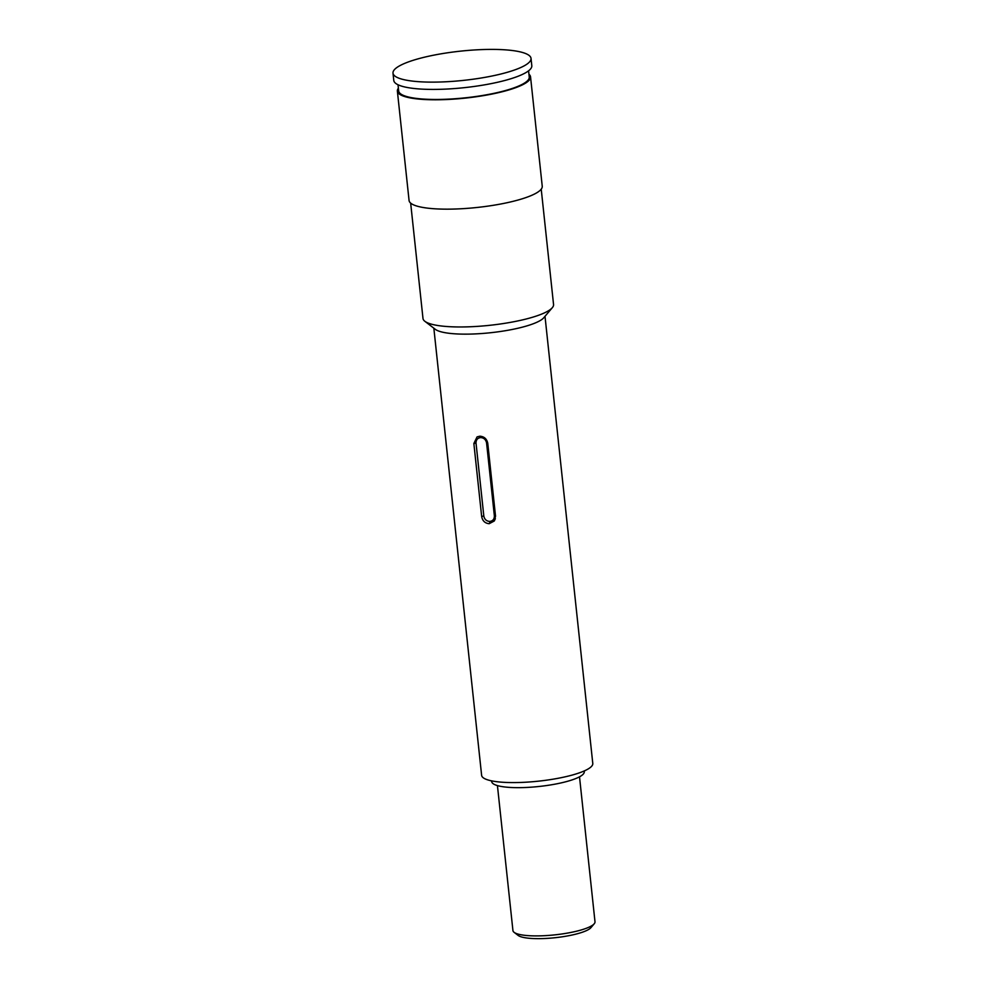 <?xml version="1.0" encoding="UTF-8"?>
<svg xmlns="http://www.w3.org/2000/svg" width="988" height="988" viewBox="0 0 988 988"><rect width="100%" height="100%" fill="white"/><g stroke="black" fill="none" stroke-linecap="round" stroke-linejoin="round"><path stroke-width="1.48" d="M594.22 923.768L590.96 927.633A37.519 7.941 173.9 0 1 577.585 933.685A37.519 7.941 173.9 0 1 518.12 935.414L514.106 932.326A41.261 8.731 -6.1 0 0 579.524 930.437A41.261 8.731 -6.1 0 0 594.22 923.768A41.261 8.731 -6.1 0 0 594.998 921.779L579.511 776.827M497.433 785.596L512.933 930.548A41.261 8.731 -6.1 0 0 514.106 932.326M481.65 516.415L473.857 443.501L477.081 436.881L479.835 436.202C484.157 436.511 486.8 438.87 487.751 443.242L495.531 516.168L494.309 520.972L489.184 523.702C484.997 523.307 482.477 520.874 481.65 516.415L483.824 516.057C484.515 519.379 486.466 521.17 489.678 521.429C492.814 521.059 494.383 519.194 494.371 515.872L486.578 442.957C485.874 439.635 483.922 437.845 480.711 437.585C477.575 437.956 476.018 439.808 476.031 443.143L483.824 516.057M491.258 780.779L491.826 782.064A46.522 9.843 -6.1 0 0 519.293 787.658A46.522 9.843 -6.1 0 0 566.803 781.496A46.522 9.843 -6.1 0 0 584.241 772.184L584.538 770.813M528.951 74.236A66.962 14.178 173.9 0 1 530.544 76.879A66.962 14.178 173.9 0 1 505.436 90.908A66.962 14.178 173.9 0 1 435.72 99.788A66.962 14.178 173.9 0 1 397.374 91.106A66.962 14.178 173.9 0 1 398.386 88.191M530.544 76.879L542.239 186.25A66.962 14.178 173.9 0 1 517.132 200.28A66.962 14.178 173.9 0 1 447.403 209.16A66.962 14.178 173.9 0 1 409.069 200.478L397.374 91.106M433.843 328.201L481.625 775.345A55.896 11.831 -6.1 0 0 513.637 782.582A55.896 11.831 -6.1 0 0 571.83 775.172A55.896 11.831 -6.1 0 0 592.788 763.465L545.006 316.321M410.662 203.12L422.988 318.469A65.653 13.894 -6.1 0 0 424.865 321.298L435.3 329.313A55.896 11.831 -6.1 0 0 523.912 326.744A55.896 11.831 -6.1 0 0 543.82 317.716L552.329 307.676A65.653 13.894 -6.1 0 0 553.552 304.514L541.226 189.165M424.865 321.298A65.653 13.894 -6.1 0 0 528.938 318.272A65.653 13.894 -6.1 0 0 552.329 307.676M398.016 84.77L398.683 90.97A65.653 13.894 -6.1 0 0 436.276 99.467A65.653 13.894 -6.1 0 0 504.621 90.773A65.653 13.894 -6.1 0 0 529.247 77.015L528.58 70.815M393.002 73.137L393.78 80.436A69.407 14.697 -6.1 0 0 433.522 89.414A69.407 14.697 -6.1 0 0 505.782 80.226A69.407 14.697 -6.1 0 0 531.803 65.677L531.025 58.391A69.407 14.697 -6.1 0 0 491.283 49.4A69.407 14.697 -6.1 0 0 419.023 58.588A69.407 14.697 -6.1 0 0 393.002 73.137A69.407 14.697 -6.1 0 0 432.744 82.128A69.407 14.697 -6.1 0 0 505.004 72.939A69.407 14.697 -6.1 0 0 531.025 58.391M473.857 443.501L476.031 443.143M489.678 521.429A1.877 0.704 -91 0 1 489.184 523.702M480.18 436.202A1.877 0.704 -91 0 1 480.711 437.585M494.371 515.872L495.531 516.069M487.751 443.192L486.578 442.957M495.359 518.688L494.284 520.96M484.663 437.857L480.353 436.214"/></g></svg>
